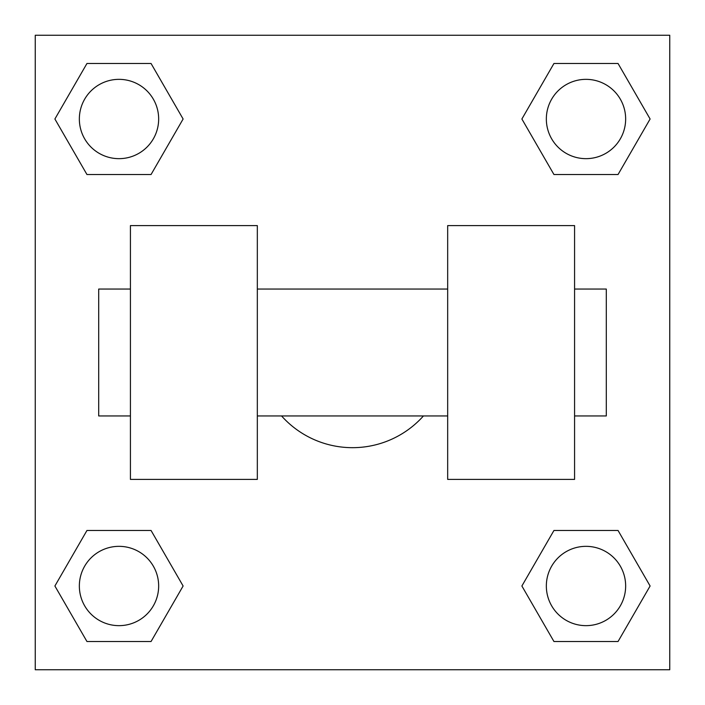 <?xml version="1.0" encoding="UTF-8"?>
<svg xmlns="http://www.w3.org/2000/svg" width="705" height="705" viewBox="0 0 705 705"><rect width="100%" height="100%" fill="white"/><g stroke="black" fill="none" stroke-linecap="round" stroke-linejoin="round"><path stroke-width="1.06" d="M281.559 415.95A95.175 95.175 0 0 0 423.441 415.95M183.115 119.004L151.055 174.523L86.953 174.523L54.893 119.004L86.953 63.485L151.055 63.485L183.115 119.004L151.055 174.523L139.052 174.523M139.052 530.477L151.055 530.477L183.115 585.996L151.055 641.515L86.953 641.515L54.893 585.996L86.953 530.477L151.055 530.477M565.948 174.523L553.945 174.523L521.885 119.004L553.945 63.485L618.047 63.485L650.107 119.004L618.047 174.523L553.945 174.523M521.885 585.996L553.945 530.477L618.047 530.477L650.107 585.996L618.047 641.515L553.945 641.515L521.885 585.996L553.945 530.477L565.948 530.477M553.945 530.477L618.047 530.477L553.945 530.477M618.047 641.515L553.945 641.515L618.047 641.515L650.107 585.996M625.652 585.996A39.656 39.656 0 0 0 566.168 551.654A39.656 39.656 0 0 0 566.168 620.338A39.656 39.656 0 0 0 625.652 585.996M151.055 641.515L86.953 641.515L151.055 641.515L183.115 585.996M158.66 585.996A39.656 39.656 0 0 0 99.176 551.654A39.656 39.656 0 0 0 99.176 620.338A39.656 39.656 0 0 0 158.66 585.996M553.945 63.485L618.047 63.485L553.945 63.485L521.885 119.004M625.652 119.004A39.656 39.656 0 0 0 566.168 84.662A39.656 39.656 0 0 0 566.168 153.346A39.656 39.656 0 0 0 625.652 119.004M86.953 63.485L151.055 63.485L86.953 63.485L54.893 119.004M151.055 174.523L86.953 174.523L151.055 174.523M158.66 119.004A39.656 39.656 0 0 0 99.176 84.662A39.656 39.656 0 0 0 99.176 153.346A39.656 39.656 0 0 0 158.66 119.004M669.75 35.25L669.75 669.75L35.25 669.75L35.25 35.25L669.75 35.25M54.893 585.996L86.953 530.477M650.107 119.004L618.047 174.523M447.675 225.6L447.675 479.4L574.575 479.4L574.575 225.6L447.675 225.6M257.325 479.4L257.325 225.6L130.425 225.6L130.425 479.4L257.325 479.4M574.575 415.95L606.3 415.95L606.3 289.05L574.575 289.05M130.425 289.05L98.7 289.05L98.7 415.95L130.425 415.95M447.675 289.05L257.325 289.05M447.675 415.95L257.325 415.95"/></g></svg>
